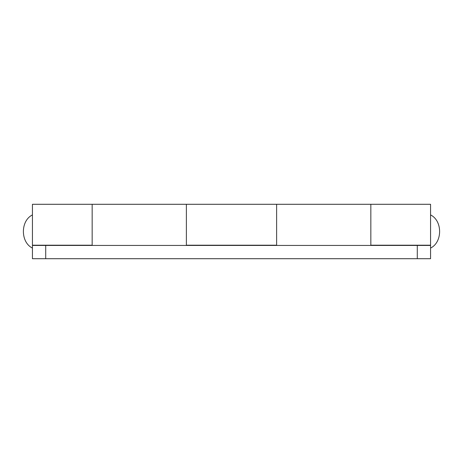 <?xml version="1.0" encoding="UTF-8"?>
<svg xmlns="http://www.w3.org/2000/svg" width="463" height="463" viewBox="0 0 463 463"><rect width="100%" height="100%" fill="white"/><g stroke="black" fill="none" stroke-linecap="round" stroke-linejoin="round"><path stroke-width="0.69" d="M417.29 258.707L417.29 245.436L430.561 245.436L430.561 258.707L32.439 258.707L32.439 245.436L45.71 245.436L45.71 258.707M186.381 245.436L186.381 204.293L186.381 245.211L276.619 245.211L276.619 204.293L276.619 245.436M32.439 245.211L92.16 245.211L92.16 204.293L32.439 204.293L32.439 245.436M92.16 245.436L92.16 204.293L370.84 204.293L370.84 245.211L430.561 245.211L430.561 204.293L370.84 204.293L370.84 245.436M417.29 245.436L45.71 245.436M32.439 214.913C20.372 220.747 20.372 242.253 32.439 248.087M430.561 248.087C442.628 242.253 442.628 220.747 430.561 214.913"/></g></svg>
